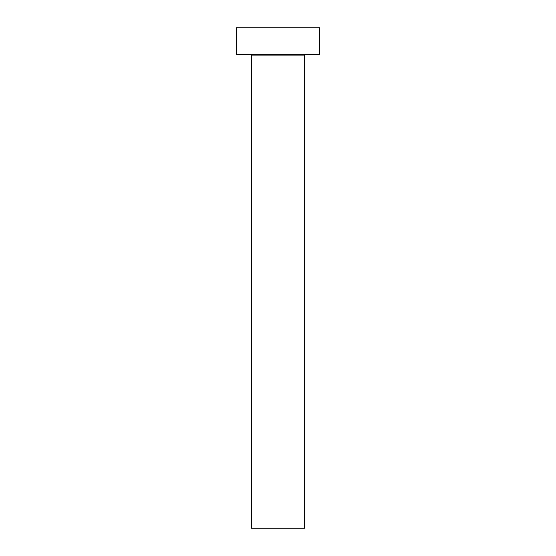 <?xml version="1.0" encoding="UTF-8"?>
<svg xmlns="http://www.w3.org/2000/svg" width="556" height="556" viewBox="0 0 556 556"><rect width="100%" height="100%" fill="white"/><g stroke="black" fill="none" stroke-linecap="round" stroke-linejoin="round"><path stroke-width="0.42" stroke-dasharray="2.78 2.08" d="M305.293 54.335L250.707 54.335L305.293 54.335M236.3 54.335L319.7 54.335M236.3 27.8L319.7 27.8M251.465 528.2L304.535 528.2M251.465 55.093L304.535 55.093"/><path stroke-width="0.83" d="M304.535 55.093L251.465 55.093L251.465 528.2L304.535 528.2L304.535 55.093A0.758 0.758 0 0 1 305.293 54.335M251.465 55.093A0.758 0.758 0 0 0 250.707 54.335M319.7 54.335L236.3 54.335L236.3 27.8L319.7 27.8L319.7 54.335"/></g></svg>
